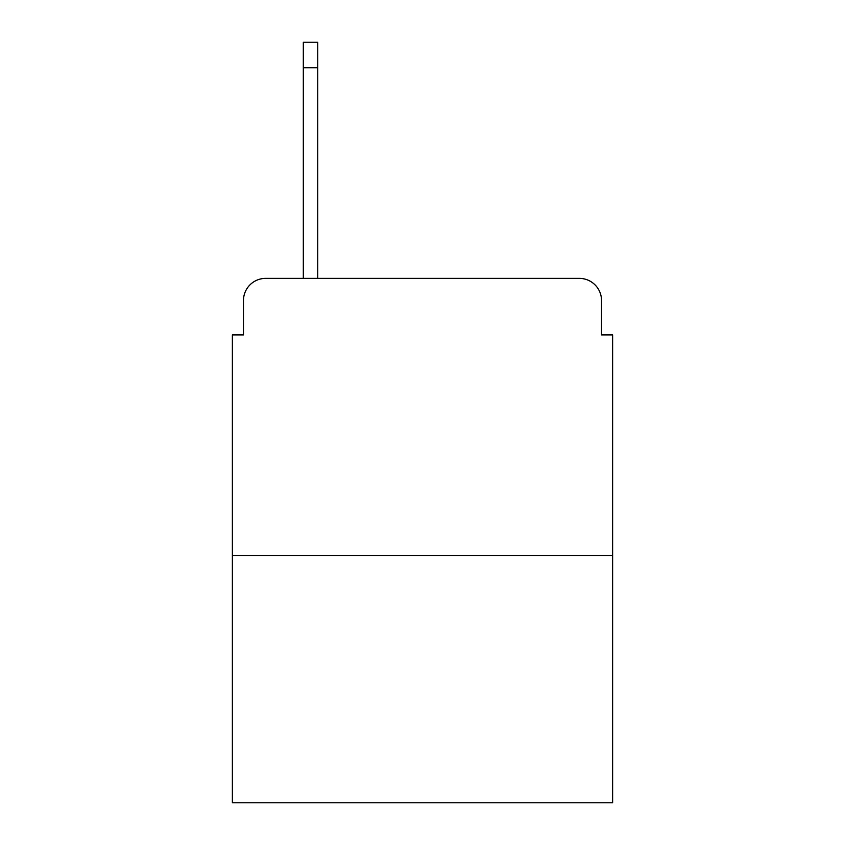 <?xml version="1.0" encoding="UTF-8"?>
<svg xmlns="http://www.w3.org/2000/svg" width="845" height="845" viewBox="0 0 845 845"><rect width="100%" height="100%" fill="white"/><g stroke="black" fill="none" stroke-linecap="round" stroke-linejoin="round"><path stroke-width="1.27" d="M243.466 300.556L243.466 334.916L243.466 300.556A22.171 22.171 0 0 1 265.636 278.385L303.323 278.385L303.323 42.25L317.741 42.25L317.741 67.748L303.323 67.748M612.625 555.535L232.375 555.535L232.375 802.75L612.625 802.75L612.625 334.916L601.534 334.916L601.534 300.556A22.171 22.171 0 0 0 579.364 278.385L265.636 278.385M232.375 555.535L232.375 334.916L243.466 334.916M317.741 67.748L317.741 278.385L336.025 278.385M508.975 278.385L579.364 278.385M601.534 334.916L601.534 300.556"/></g></svg>
